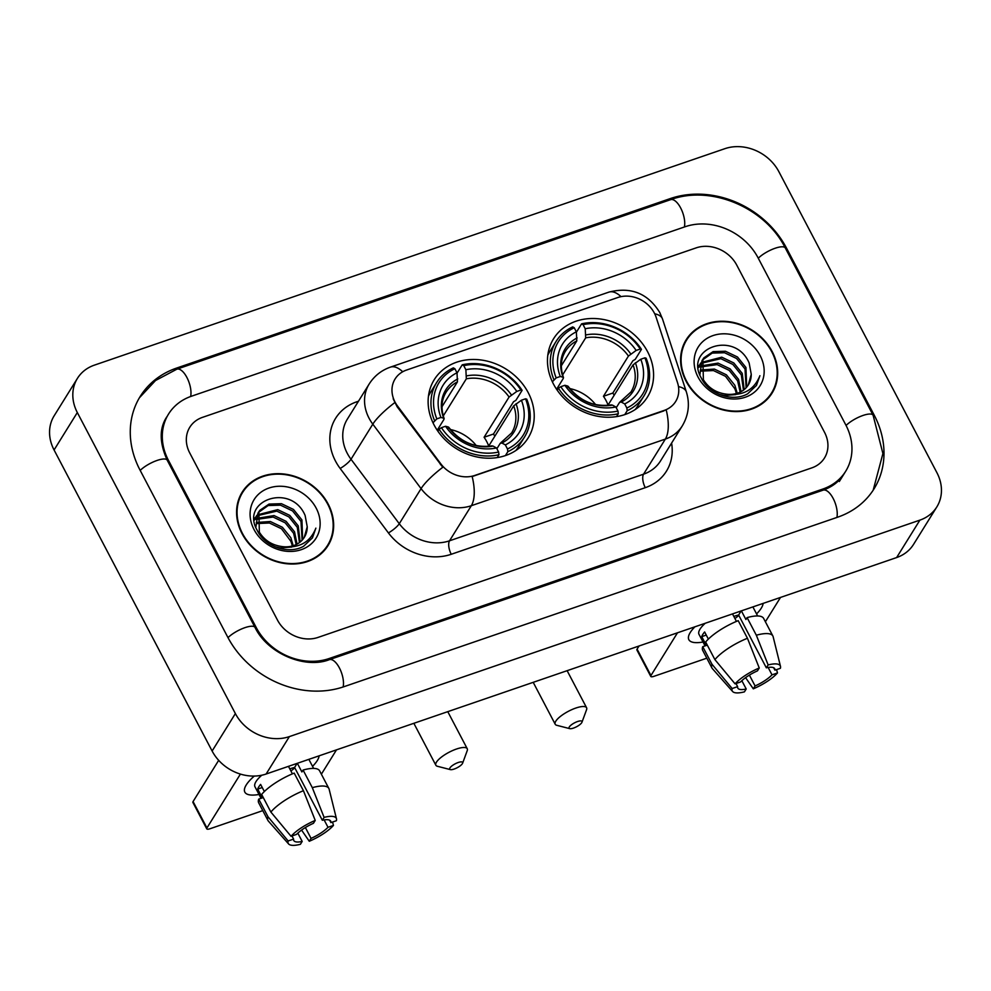 <?xml version="1.0" encoding="UTF-8"?>
<svg xmlns="http://www.w3.org/2000/svg" width="991" height="991" viewBox="0 0 991 991"><rect width="100%" height="100%" fill="white"/><g stroke="black" fill="none" stroke-linecap="round" stroke-linejoin="round"><path stroke-width="1.49" d="M553.461 384.025A55.248 46.899 31.9 0 0 600.373 416.691A55.248 46.899 31.9 0 0 647.457 397.019A55.248 46.899 31.9 0 0 647.594 351.706A55.248 46.899 31.9 0 0 600.67 319.04A55.248 46.899 31.9 0 0 553.597 338.711A55.248 46.899 31.9 0 0 553.461 384.025M434.108 425.003A55.248 46.899 31.9 0 0 481.031 457.669A55.248 46.899 31.9 0 0 528.104 437.997A55.248 46.899 31.9 0 0 528.24 392.684A55.248 46.899 31.9 0 0 481.316 360.018A55.248 46.899 31.9 0 0 434.244 379.689A55.248 46.899 31.9 0 0 434.108 425.003M395.025 402.061A28.144 23.895 31.9 0 0 397.552 406.062L440.859 463.912A28.144 23.895 31.9 0 0 474.788 475.445L664.218 410.41A28.144 23.895 31.9 0 0 675.651 401.504A28.144 23.895 31.9 0 0 677.522 382.662L656.129 317.281A28.144 23.895 31.9 0 0 617.876 297.498L406.521 370.064A28.144 23.895 31.9 0 0 395.087 378.971A28.144 23.895 31.9 0 0 395.025 402.061M242.052 533.641A50.553 42.923 31.9 0 0 284.987 563.532A50.553 42.923 31.9 0 0 328.058 545.533A50.553 42.923 31.9 0 0 328.182 504.072A50.553 42.923 31.9 0 0 285.247 474.181A50.553 42.923 31.9 0 0 242.176 492.18A50.553 42.923 31.9 0 0 242.052 533.641M326.844 547.366A50.553 42.923 31.9 0 0 328.665 543.452M686.069 381.201A50.553 42.923 31.9 0 0 729.004 411.092A50.553 42.923 31.9 0 0 772.088 393.093A50.553 42.923 31.9 0 0 772.212 351.632A50.553 42.923 31.9 0 0 729.277 321.741A50.553 42.923 31.9 0 0 686.193 339.74A50.553 42.923 31.9 0 0 686.069 381.201M770.862 394.926A50.553 42.923 31.9 0 0 772.695 391.011M664.218 410.41L666.2 409.94A36.481 15.856 71.1 0 1 665.357 439.087L471.332 505.707A41.696 35.403 -148.1 0 1 421.076 488.625A36.481 8.052 -36.8 0 1 442.791 467.269L397.131 406.744L393.204 398.828M663.933 410.869L472.162 476.547A36.481 15.856 -108.9 0 1 471.332 505.707L449.53 540.801L643.555 474.181A41.696 35.403 31.9 0 0 660.489 460.976L682.291 425.882A41.696 35.403 -148.1 0 1 665.357 439.087L643.555 474.181A10.43 4.534 -108.9 0 0 645.277 487.671L451.239 554.279A52.127 44.248 -148.1 0 1 388.422 532.923L340.161 468.458A52.127 44.248 -148.1 0 1 356.772 401.801L358.494 401.206M736.747 265.105A31.278 26.546 31.9 0 0 696.239 247.849L202.486 417.36A31.278 26.546 31.9 0 0 189.789 427.27A31.278 26.546 31.9 0 0 189.715 452.912L277.517 620.155A31.278 26.546 31.9 0 0 318.012 637.424L811.765 467.901A31.278 26.546 31.9 0 0 824.475 458.003A31.278 26.546 31.9 0 0 824.549 432.349L736.747 265.105A31.278 26.546 31.9 0 0 696.239 247.849L202.486 417.36A31.278 26.546 31.9 0 0 189.789 427.27A31.278 26.546 31.9 0 0 189.715 452.912L277.517 620.155A31.278 26.546 31.9 0 0 318.012 637.424L811.765 467.901A31.278 26.546 31.9 0 0 824.475 458.003A31.278 26.546 31.9 0 0 824.549 432.349L736.747 265.105M687.791 338.265A50.553 42.923 31.9 0 0 685.091 341.635M243.761 490.706A50.553 42.923 31.9 0 0 241.061 494.075M242.609 492.453A50.033 42.477 31.9 0 0 242.485 533.492A50.033 42.477 31.9 0 0 284.987 563.074A50.033 42.477 31.9 0 0 327.625 545.261A50.033 42.477 31.9 0 0 327.748 504.221A50.033 42.477 31.9 0 0 285.247 474.639A50.033 42.477 31.9 0 0 242.609 492.453L240.293 496.194A50.033 42.477 31.9 0 0 239.24 497.99M292.271 545.991A26.063 22.124 31.9 0 0 290.735 541.086L281.481 528.76L269.428 523L256.409 523.595M256.434 518.454L274.049 515.568L286.089 521.328L294.538 531.808L297.04 544.109M256.322 519.42L273.12 517.054L285.173 522.814L293.609 533.294L296.16 544.555M257.326 514.899L277.74 509.634L289.781 515.394L298.229 525.862L300.149 542.027M257.028 515.754L276.811 511.121L288.864 516.881L297.3 527.348L299.431 542.585M282.571 546.623A26.063 22.124 31.9 0 0 304.348 537.283A26.063 22.124 31.9 0 0 307.235 526.754L305.117 515.444C291.057 482.233 239.636 500.319 257.239 530.396C264.894 546.759 288.703 554.836 303.63 546.252L312.438 537.853L315.881 528.141C310.183 542.337 299.084 548.506 282.571 546.623C272.364 545.384 264.634 540.578 259.357 532.192L258.862 511.74L259.84 510.315L269.081 504.06L281.432 503.688L293.472 509.448L301.921 519.928L302.664 539.575M258.416 512.496L268.165 505.546L280.503 505.175L292.556 510.935L300.991 521.415L302.094 540.219M307.235 526.754L304.2 537.518M291.713 547.057L280.156 547.936L275.176 546.809M256.297 522.492L270.357 521.514L282.398 527.274L290.846 537.754L293.212 545.719M254.365 520.114L255.666 519.011M254.328 519.21L256.719 515.555M254.724 518.442L256.396 516.385M255.864 527.175L257.933 513.227L258.862 511.74M254.03 529.528A36.481 30.981 31.9 0 0 301.289 549.658A36.481 30.981 31.9 0 0 316.203 508.185A36.481 30.981 31.9 0 0 268.945 488.043A36.481 30.981 31.9 0 0 254.03 529.528M324.144 550.736A50.033 42.477 31.9 0 0 325.296 549.002L327.625 545.261M315.881 528.141L312.326 538.026M258.998 794.46A41.696 12.549 -27.7 0 1 247.651 782.915A41.696 12.549 -27.7 0 1 254.278 776.077A41.696 12.549 -27.7 0 0 244.839 792.131A41.696 12.549 -27.7 0 0 258.998 794.46M319.102 755.836A41.696 12.549 -27.7 0 1 312.537 766.353A41.696 12.549 -27.7 0 0 319.102 755.836M240.404 774.095L206.933 827.968A5.215 1.573 152.3 0 0 206.76 828.86A5.215 1.573 152.3 0 0 209.919 828.773L262.788 810.626M336.494 749.865L321.369 774.206M206.76 828.86L192.898 802.45A5.215 1.573 -27.7 0 1 193.072 801.558L218.677 760.345M297.82 833.121L302.181 841.433A20.848 6.268 -27.7 0 1 293.794 840.541A20.848 6.268 -27.7 0 1 293.609 839.092L291.961 835.97M270.877 812.05L291.044 836.293L296.507 834.41A20.848 6.268 -27.7 0 1 313.441 823.31L315.225 820.437L303.432 790.707L294.191 773.104A34.4 10.344 -27.7 0 0 261.636 794.448L270.877 812.05A34.4 10.344 -27.7 0 1 303.432 790.707M297.35 763.305L301.896 771.952L303.073 770.044L312.314 787.659L324.107 817.389L322.323 820.263L294.6 767.455A20.848 6.268 152.3 0 0 290.338 768.682A20.848 6.268 152.3 0 0 289.793 768.867M303.073 770.044A34.4 10.344 -27.7 0 1 319.61 770.849L328.851 788.452A34.4 10.344 -27.7 0 1 329.123 789.17L336.469 818.814A27.104 8.151 -27.7 0 1 336.37 820.734L330.907 822.604L329.631 820.176M312.314 787.659A34.4 10.344 -27.7 0 1 328.851 788.452M291.044 836.293A27.104 8.151 -27.7 0 1 315.225 820.437M324.107 817.389A27.104 8.151 -27.7 0 1 336.469 818.814M324.131 819.916L327.996 827.287L333.459 825.404L332.567 822.035M333.459 825.404A27.104 8.151 -27.7 0 1 309.279 841.26L311.063 838.386L305.377 827.547M301.561 830.086L309.279 841.26M322.323 820.263A20.848 6.268 -27.7 0 1 330.709 821.155A20.848 6.268 -27.7 0 1 330.907 822.604M327.996 827.287A20.848 6.268 -27.7 0 1 311.063 838.386M261.042 798.325L254.984 786.804A30.226 9.092 -27.7 0 1 261.748 775.235M264.349 791.524L260.608 784.401A30.226 9.092 -27.7 0 0 257.71 789.084L262.33 797.891L258.725 799.118L267.966 816.72L288.146 840.963L293.609 839.092M288.468 766.353L292.407 773.835M302.181 841.433L300.397 844.307A27.104 8.151 -27.7 0 1 288.604 843.948L268.363 821.068A34.4 10.344 -27.7 0 1 267.929 820.437L258.688 802.834A34.4 10.344 -27.7 0 1 258.725 799.118M267.929 820.437A34.4 10.344 -27.7 0 1 267.966 816.72M288.604 843.948A27.104 8.151 -27.7 0 1 288.146 840.963M294.798 767.839A20.848 6.268 -27.7 0 1 290.908 770.986M257.71 789.084L262.243 787.523M294.6 767.455L297.114 763.38M686.639 340.012A50.033 42.477 31.9 0 0 686.515 381.052A50.033 42.477 31.9 0 0 729.004 410.633A50.033 42.477 31.9 0 0 771.642 392.82A50.033 42.477 31.9 0 0 771.766 351.78A50.033 42.477 31.9 0 0 729.277 322.199A50.033 42.477 31.9 0 0 686.639 340.012L684.31 343.753A50.033 42.477 31.9 0 0 683.257 345.549M736.288 393.551A26.063 22.124 31.9 0 0 734.752 388.645L725.499 376.32L713.446 370.56L700.426 371.154M700.451 366.013L718.066 363.127L730.119 368.887L738.555 379.367L741.07 391.668M700.34 366.98L717.137 364.614L729.19 370.374L737.638 380.854L740.178 392.114M701.343 362.458L721.758 357.194L733.811 362.954L742.247 373.421L744.179 389.587M701.058 363.313L720.841 358.68L732.882 364.44L741.33 374.908L743.461 390.144M726.589 394.183A26.063 22.124 31.9 0 0 748.366 384.842A26.063 22.124 31.9 0 0 751.252 374.313L749.146 363.003C735.074 329.792 683.654 347.878 701.269 377.955C708.912 394.319 732.721 402.396 747.66 393.811L756.455 385.412L759.911 375.7C754.201 389.897 743.101 396.066 726.589 394.183C716.394 392.944 708.652 388.138 703.387 379.751L702.879 359.299L703.858 357.875L713.111 351.619L725.449 351.248L737.502 357.008L745.938 367.488L746.694 387.134M702.433 360.055L712.182 353.106L724.532 352.734L736.573 358.494L745.021 368.974L746.112 387.778M751.252 374.313L748.217 385.078M735.731 394.616L724.186 395.496L719.193 394.368M700.315 370.052L714.375 369.073L726.415 374.833L734.864 385.313L737.242 393.278M698.382 367.673L699.683 366.571M698.345 366.769L700.748 363.115M698.742 366.001L700.414 363.945M699.881 374.734L701.95 360.786L702.879 359.299M698.06 377.088A36.481 30.981 31.9 0 0 745.319 397.218A36.481 30.981 31.9 0 0 760.221 355.744A36.481 30.981 31.9 0 0 712.963 335.602A36.481 30.981 31.9 0 0 698.06 377.088M768.161 398.295A50.033 42.477 31.9 0 0 769.313 396.561L771.642 392.82M759.911 375.7L756.344 385.586M454.138 769.053A7.296 2.193 152.3 0 0 462.624 763.181A7.296 2.193 152.3 0 0 458.201 762.513A7.296 2.193 152.3 0 0 451.19 766.514A7.296 2.193 152.3 0 0 450.36 769.611A7.296 2.193 152.3 0 0 454.138 769.053M450.36 769.611L437.44 766.291A17.727 5.327 -27.7 0 1 435.854 765.213A17.727 5.327 -27.7 0 1 456.492 749.023A17.727 5.327 -27.7 0 1 467.244 748.738A17.727 5.327 -27.7 0 1 467.219 750.658L462.624 763.181M507.491 448.985L507.838 451.685A51.705 43.901 31.9 0 0 524.512 437.068A51.705 43.901 31.9 0 0 526.729 399.138L525.515 398.816A49.624 42.13 31.9 0 1 507.491 448.985L505.348 444.909A44.83 38.054 31.9 0 0 521.415 400.228L513.697 405.839L488.712 446.049A38.575 32.74 31.9 0 0 486.705 441.552A38.575 32.74 31.9 0 0 484.091 437.254L509.077 397.044L516.794 391.42A44.83 38.054 31.9 0 0 465.881 369.73L463.738 365.654A49.624 42.13 31.9 0 1 520.894 390.008L522.108 390.33A51.705 43.901 31.9 0 0 462.227 364.824L463.738 365.654M496.875 448.737L500.207 443.361L501.917 443.014L505.348 444.909M522.108 390.33L515.877 400.352L513.536 401.739L493.481 434.021A49.513 42.043 -148.1 0 1 494.831 436.201M515.902 450.484A51.705 43.901 31.9 0 0 518.293 447.077L524.512 437.068M457.049 373.161L462.227 364.824M507.838 451.685L505.422 455.575M497.185 457.582L498.956 454.745L498.609 452.032A49.624 42.13 31.9 0 1 441.441 427.678L439.075 429.227A51.705 43.901 31.9 0 0 498.956 454.745M439.075 429.227L437.861 431.184M520.894 390.008L516.794 391.42M521.415 400.228L525.515 398.816M441.441 427.678L445.554 426.266A44.83 38.054 31.9 0 0 496.466 447.957L498.609 452.032M465.881 369.73L466.327 378.822L443.287 415.91M448.576 428.199L448.291 426.997L445.554 426.266M496.466 447.957L493.035 446.061L491.325 446.408M500.207 443.361L501.917 443.014A40.098 34.041 31.9 0 0 516.038 403.733M432.993 422.773L436.82 418.871A49.624 42.13 31.9 0 1 454.857 368.702L453.345 367.872A51.705 43.901 31.9 0 0 436.672 382.489L430.453 392.51A51.705 43.901 31.9 0 0 428.459 396.152M436.672 382.489A51.705 43.901 31.9 0 0 434.454 420.419M454.857 368.702L457 372.777A44.83 38.054 31.9 0 0 440.933 417.459L436.82 418.871M441.998 406.744L457.446 381.869L457 372.777M440.933 417.459L443.671 418.19L443.956 419.391L437.217 430.243M457.792 378.921A40.098 34.041 31.9 0 0 443.671 418.19L443.956 419.391M476.25 445.578A38.575 32.74 31.9 0 0 450.422 429.537M439.855 428.719A38.575 32.74 31.9 0 0 438.084 428.868M493.481 434.021L484.091 437.254M573.492 728.088A7.296 2.193 152.3 0 0 581.977 722.204A7.296 2.193 152.3 0 0 577.555 721.535A7.296 2.193 152.3 0 0 570.543 725.536A7.296 2.193 152.3 0 0 569.714 728.633A7.296 2.193 152.3 0 0 573.492 728.088M569.714 728.633L556.793 725.313A17.727 5.327 -27.7 0 1 555.208 724.248A17.727 5.327 -27.7 0 1 575.845 708.045A17.727 5.327 -27.7 0 1 586.598 707.772A17.727 5.327 -27.7 0 1 586.573 709.68L581.977 722.204M626.845 408.007L627.192 410.72A51.705 43.901 31.9 0 0 643.865 396.09A51.705 43.901 31.9 0 0 646.082 358.16L644.868 357.838A49.624 42.13 31.9 0 1 626.845 408.007L624.702 403.932A44.83 38.054 31.9 0 0 640.768 359.25L633.051 364.874L608.065 405.071A38.575 32.74 31.9 0 0 606.058 400.575A38.575 32.74 31.9 0 0 603.445 396.276L628.43 356.066L636.135 350.442A44.83 38.054 31.9 0 0 585.223 328.752L583.092 324.676A49.624 42.13 31.9 0 1 640.248 349.03L641.45 349.352A51.705 43.901 31.9 0 0 581.581 323.846L583.092 324.676M616.229 407.759L619.561 402.383L621.27 402.036L624.702 403.932M641.45 349.352L635.231 359.374L632.89 360.761L612.834 393.055A49.513 42.043 -148.1 0 1 614.185 395.223M635.256 409.506A51.705 43.901 31.9 0 0 637.647 406.099L643.865 396.09M576.403 332.183L581.581 323.846M627.192 410.72L624.776 414.597M616.538 416.604L618.31 413.767L617.963 411.054A49.624 42.13 31.9 0 1 560.795 386.701L558.428 388.249A51.705 43.901 31.9 0 0 618.31 413.767M558.428 388.249L557.215 390.206M640.248 349.03L636.135 350.442M640.768 359.25L644.868 357.838M560.795 386.701L564.907 385.288A44.83 38.054 31.9 0 0 615.82 406.979L617.963 411.054M585.223 328.752L585.681 337.844L562.64 374.932M567.93 387.221L567.645 386.019L564.907 385.288M615.82 406.979L612.388 405.084L610.679 405.443M619.561 402.383L621.27 402.036A40.098 34.041 31.9 0 0 635.38 362.768M552.346 381.795L556.174 377.893A49.624 42.13 31.9 0 1 574.21 327.724L572.699 326.894A51.705 43.901 31.9 0 0 556.025 341.523L549.807 351.532A51.705 43.901 31.9 0 0 547.812 355.187M556.025 341.523A51.705 43.901 31.9 0 0 553.808 379.442M574.21 327.724L576.353 331.799A44.83 38.054 31.9 0 0 560.287 376.493L556.174 377.893M561.34 365.766L576.799 340.904L576.353 331.799M560.287 376.493L563.024 377.212L563.309 378.426L556.57 389.265M577.146 337.943A40.098 34.041 31.9 0 0 563.024 377.212L563.309 378.426M595.603 404.613A38.575 32.74 31.9 0 0 569.775 388.559M559.209 387.741A38.575 32.74 31.9 0 0 557.425 387.89M612.834 393.055L603.445 396.276M703.028 642.019A41.696 12.549 -27.7 0 1 691.668 630.474A41.696 12.549 -27.7 0 1 694.889 626.82A41.696 12.549 -27.7 0 0 688.856 639.69A41.696 12.549 -27.7 0 0 703.028 642.019M763.132 603.395A41.696 12.549 -27.7 0 1 756.554 613.912A41.696 12.549 -27.7 0 0 763.132 603.395M677.497 632.791L650.951 675.528A5.215 1.573 152.3 0 0 650.777 676.419A5.215 1.573 152.3 0 0 653.936 676.333L706.806 658.185M780.512 597.424L765.386 621.766M650.777 676.419L636.916 650.022A5.215 1.573 -27.7 0 1 637.089 649.117L639.022 646.008M741.838 680.681L746.211 688.993A20.848 6.268 -27.7 0 1 737.812 688.101A20.848 6.268 -27.7 0 1 737.626 686.652L735.991 683.53M714.895 659.61L735.074 683.852L740.537 681.969A20.848 6.268 -27.7 0 1 757.458 670.87L759.255 667.996L747.449 638.266L738.208 620.663A34.4 10.344 -27.7 0 0 705.654 642.007L714.895 659.61A34.4 10.344 -27.7 0 1 747.449 638.266M741.379 610.865L745.913 619.511L747.09 617.604L756.331 635.219L768.136 664.949L766.34 667.823L738.617 615.015A20.848 6.268 152.3 0 0 734.356 616.241A20.848 6.268 152.3 0 0 733.811 616.427M747.09 617.604A34.4 10.344 -27.7 0 1 763.627 618.409L772.869 636.011A34.4 10.344 -27.7 0 1 773.141 636.73L780.487 666.373A27.104 8.151 -27.7 0 1 780.388 668.293L774.925 670.164L773.649 667.736M756.331 635.219A34.4 10.344 -27.7 0 1 772.869 636.011M735.074 683.852A27.104 8.151 -27.7 0 1 759.255 667.996M768.136 664.949A27.104 8.151 -27.7 0 1 780.487 666.373M768.149 667.476L772.014 674.846L777.477 672.963L776.585 669.594M777.477 672.963A27.104 8.151 -27.7 0 1 753.296 688.819L755.08 685.945L749.394 675.106M745.579 677.646L753.296 688.819M766.34 667.823A20.848 6.268 -27.7 0 1 774.739 668.714A20.848 6.268 -27.7 0 1 774.925 670.164M772.014 674.846A20.848 6.268 -27.7 0 1 755.08 685.945M705.059 645.884L699.014 634.364A30.226 9.092 -27.7 0 1 705.22 623.277M708.367 639.084L704.638 631.961A30.226 9.092 -27.7 0 0 701.727 636.643L706.348 645.451L702.743 646.677L711.996 664.28L732.163 688.522L737.626 686.652M732.498 613.912L736.424 621.394M746.211 688.993L744.414 691.867A27.104 8.151 -27.7 0 1 732.622 691.507L712.393 668.628A34.4 10.344 -27.7 0 1 711.947 667.996L702.706 650.393A34.4 10.344 -27.7 0 1 702.743 646.677M711.947 667.996A34.4 10.344 -27.7 0 1 711.996 664.28M732.622 691.507A27.104 8.151 -27.7 0 1 732.163 688.522M738.815 615.399A20.848 6.268 -27.7 0 1 734.926 618.545M701.727 636.643L706.273 635.082M738.617 615.015L741.144 610.939M845.856 425.04L758.053 257.796A56.289 47.791 31.9 0 0 685.153 226.728L191.399 396.239A56.289 47.791 31.9 0 0 168.532 414.065A56.289 47.791 31.9 0 0 168.396 460.233L256.198 627.476A56.289 47.791 31.9 0 0 329.111 658.544L822.864 489.034A56.289 47.791 31.9 0 0 845.719 471.208A56.289 47.791 31.9 0 0 845.856 425.04M778.876 171.691A41.696 35.403 31.9 0 0 724.879 148.675L94.368 365.146A41.696 35.403 31.9 0 0 77.434 378.351A41.696 35.403 31.9 0 0 77.323 412.541L235.375 713.582A41.696 35.403 31.9 0 0 289.384 736.598L919.896 520.126A41.696 35.403 31.9 0 0 936.829 506.921A41.696 35.403 31.9 0 0 936.929 472.719L778.876 171.691M77.434 378.351L54.171 415.774A41.696 35.403 31.9 0 0 54.071 449.976L212.124 751.017A41.696 35.403 31.9 0 0 266.121 774.021L896.632 557.561A41.696 35.403 31.9 0 0 913.566 544.356L936.829 506.921M786.47 248.035A89.648 76.109 31.9 0 0 670.362 198.559L176.609 368.07A89.648 76.109 31.9 0 0 140.202 396.462A89.648 76.109 31.9 0 0 139.979 469.994L227.781 637.225A89.648 76.109 31.9 0 0 343.902 686.713L837.643 517.191A89.648 76.109 31.9 0 0 874.062 488.811A89.648 76.109 31.9 0 0 874.273 415.279L786.47 248.035L785.851 249.038M397.552 406.062L397.131 406.744M440.859 463.912L440.438 464.593M388.422 532.923A10.43 2.304 143.2 0 0 399.274 523.719L421.076 488.625L372.814 424.16A41.696 35.403 -148.1 0 1 369.061 418.227A41.696 35.403 -148.1 0 1 369.16 384.025L347.358 419.119A41.696 35.403 31.9 0 0 347.259 453.321A41.696 35.403 31.9 0 0 351.012 459.254L399.274 523.719A41.696 35.403 31.9 0 0 449.53 540.801A10.43 4.534 -108.9 0 0 451.239 554.279M394.703 402.668A36.481 8.052 -36.8 0 0 372.814 424.16L351.012 459.254A10.43 2.304 143.2 0 1 340.161 468.458M621.035 296.643A36.481 15.856 -108.9 0 0 608.883 292.122L390.429 367.128A36.481 15.856 71.1 0 1 402.705 371.761M678.476 386.614A36.481 13.564 -18.1 0 1 686.329 391.804C690.021 403.696 688.671 415.056 682.291 425.882M654.704 313.788A36.481 13.564 -18.1 0 1 662.496 318.953L686.329 391.804M671.601 443.113A52.127 44.248 -148.1 0 1 645.277 487.671M356.772 401.801A10.43 4.534 -108.9 0 0 357.417 402.941M193.072 801.558L206.933 827.968M500.69 442.89L511.591 432.968A38.575 32.74 31.9 0 0 513.697 405.839M511.406 394.938A40.098 34.041 31.9 0 0 466.674 375.874M448.291 426.997A40.098 34.041 31.9 0 0 493.035 446.061M509.077 397.044A38.575 32.74 31.9 0 0 466.327 378.822M457.446 381.869A38.575 32.74 31.9 0 0 446.061 392.263C441.404 399.881 440.76 408.651 444.154 418.561M620.044 401.925L630.945 392.002A38.575 32.74 31.9 0 0 633.051 364.874M630.759 353.96A40.098 34.041 31.9 0 0 586.028 334.896M567.645 386.019A40.098 34.041 31.9 0 0 612.388 405.084M628.43 356.066A38.575 32.74 31.9 0 0 585.681 337.844M576.799 340.904A38.575 32.74 31.9 0 0 565.415 351.285C560.757 358.915 560.113 367.673 563.507 377.583M637.089 649.117L650.951 675.528M139.359 397.849L155.513 380.532L176.844 369.185L670.597 199.674A16.674 7.247 71.1 0 1 680.904 208.444A16.674 7.247 71.1 0 1 684.385 226.989M670.597 199.674C711.315 184.685 765.176 207.664 785.293 247.973A16.674 5.017 152.3 0 0 773.884 248.704A16.674 5.017 152.3 0 0 758.276 258.217M785.293 247.973L873.096 415.217A16.674 5.017 152.3 0 0 861.687 415.935A16.674 5.017 152.3 0 0 846.079 425.461M836.887 517.463A16.674 7.247 -108.9 0 0 833.406 498.907A16.674 7.247 -108.9 0 0 823.1 490.149L329.346 659.659C305.29 669.222 267.595 653.651 255.009 627.402L167.206 460.171C159.365 442.717 159.229 428.285 166.785 416.877M343.134 686.961A16.674 7.247 -108.9 0 0 339.653 668.417A16.674 7.247 -108.9 0 0 329.346 659.659M228.004 637.647A16.674 5.017 -27.7 0 1 243.613 628.133A16.674 5.017 -27.7 0 1 255.009 627.402M140.202 470.415A16.674 5.017 -27.7 0 1 155.81 460.902A16.674 5.017 -27.7 0 1 167.206 460.171M176.844 369.185A16.674 7.247 71.1 0 1 187.15 377.955A16.674 7.247 71.1 0 1 190.631 396.511M896.632 557.561L919.896 520.126M266.121 774.021L289.384 736.598M212.124 751.017L235.375 713.582M54.071 449.976L77.323 412.541M669.42 200.083L670.362 198.559M873.653 416.294L874.273 415.279M175.655 369.606L176.609 368.07M821.911 490.545L822.864 489.034M328.182 660.043L329.111 658.544M255.579 628.467L256.198 627.476M167.776 461.236L168.396 460.233M662.496 318.953L659.783 312.549C647.903 293.336 630.933 286.523 608.883 292.122M390.429 367.128C381.411 370.3 374.325 375.936 369.16 384.025M254.315 519.049L255.158 517.686M313.614 768.409L308.858 759.354M698.345 366.608L699.188 365.245M447.771 711.662L467.244 748.738M492.069 445.851C474.763 448.229 460.32 442.023 448.725 427.257M413.854 723.306L435.854 765.213M567.125 670.684L586.598 707.772M611.422 404.873C594.117 407.251 579.673 401.045 568.078 386.279M533.208 682.328L555.208 724.248M757.644 615.968L752.887 606.913M873.182 490.173L882.919 453.544L873.096 415.217M843.973 474.008C839.402 481.415 832.44 486.792 823.1 490.149M839.327 481.502L845.719 471.208"/></g></svg>
